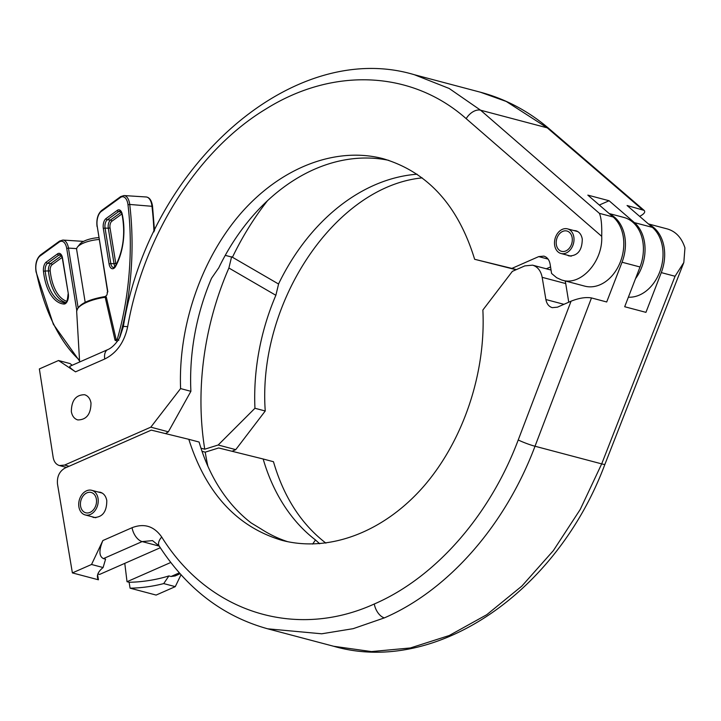 <?xml version="1.0" encoding="UTF-8"?>
<svg xmlns="http://www.w3.org/2000/svg" width="721" height="721" viewBox="0 0 721 721"><rect width="100%" height="100%" fill="white"/><g stroke="black" fill="none" stroke-linecap="round" stroke-linejoin="round"><path stroke-width="1.08" d="M71.352 411.637C71.46 400.443 75.867 394.802 84.573 394.72C88.025 395.802 90.161 398.56 90.99 403.003C90.882 414.205 86.475 419.847 77.769 419.928C74.317 418.847 72.181 416.08 71.352 411.637M639.653 216.372C644.15 213.993 645.637 211.992 644.132 210.397L627.072 205.503L652.388 227.376A38.213 28.57 104.8 0 1 660.283 270.42A38.213 28.57 104.8 0 1 628.37 297.196M599.322 205.043L609.092 200.744L634.408 222.618A38.213 28.57 104.8 0 1 635.525 278.648M573.718 230.504L575.863 230.747C579.314 231.829 581.45 234.595 582.271 239.039C582.171 250.232 577.764 255.874 569.049 255.955L567.076 255.099M609.092 200.744L587.831 195.121L613.147 216.985A38.213 28.57 104.8 0 1 619.997 262.814A38.213 28.57 104.8 0 1 584.722 286.129L561.623 279.991L556.639 277.702L551.574 273.457L550.123 264.21C549.321 259.875 547.239 257.181 543.868 256.126L538.704 256.613L511.883 268.41L474.643 259.29C458.159 205.485 427.625 171.949 383.04 158.665C336.13 146.39 281.74 167.092 241.607 212.497C201.601 258.1 178.141 325.811 180.592 388.583L150.806 427.165L64.602 465.072L69.099 466.262M613.147 216.985L599.376 213.344C601.224 217.418 601.999 225.087 601.702 236.335C603.08 261.335 581 286.066 562.497 280.244M550.547 266.923L546.311 268.789M516.38 269.6L511.883 268.41M516.065 269.735L474.643 259.29M422.218 177.889C335.526 186.261 257.424 302.252 265.247 410.988L254.946 408.266L218.184 445.001L235.74 449.652L232.045 451.283M278.585 284.011L275.864 295.295A197.428 147.49 -75 0 0 254.946 408.266M267.437 200.789A254.738 190.497 104.8 0 0 232.441 257.253L278.531 284.002A197.419 147.634 104.8 0 1 417.08 174.212M150.806 427.165L168.363 431.816L190.894 391.314A197.428 147.769 104.7 0 1 211.523 278.261L218.553 268.122M190.894 391.314L180.592 388.583M218.616 268.14A197.419 147.634 104.8 0 1 388.781 160.35M265.247 410.988L235.74 449.652M200.997 448.21L204.746 449.201L218.184 445.001M168.363 431.816L165.542 433.618M64.602 465.072L59.437 465.559C56.076 464.504 53.985 461.81 53.183 457.475L39.358 368.936L58.509 360.518L75.543 371.838C70.964 368.737 69.108 366.872 69.973 366.241L107.808 349.604A12.735 7.264 -113.7 0 0 104.743 359.004L75.543 371.838M72.181 365.268L70.063 363.573L58.509 360.518M601.702 236.335L466.19 118.668C411.907 70.55 333.318 66.783 265.806 109.069C197.924 149.995 143.74 235.352 127.662 326.712A12.735 1.018 -169.7 0 0 123.327 326.694C148.941 166.001 292.933 38.15 414.413 74.741L449.174 88.467L480.592 110.205L599.376 213.344M642.303 209.532L547.266 127.851L506.304 101.481L480.375 92.198L414.404 74.732M232.441 257.253L225.258 255.351M275.864 295.295L228.89 268.014A254.738 190.488 -75.2 0 0 204.746 449.201M228.89 268.014L231.612 256.748M384.374 617.879L353.182 628.667L321.719 633.795L267.698 628.811C223.023 616.419 186.838 588.796 159.143 545.95A12.735 6.868 -32.5 0 1 161.729 537.046C208.576 612.526 295.43 639.878 374.298 603.991C435.412 577.584 489.811 515.596 518.228 439.972L571.068 301.189C579.008 298.043 585.812 296.953 591.481 297.935L535.018 446.236C505.268 525.375 448.327 590.247 384.374 617.879A12.735 7.264 -113.7 0 1 374.298 603.991M91.693 516.651L93.694 517.507C102.445 517.435 106.807 511.784 106.789 500.554C105.906 496.102 103.734 493.326 100.246 492.236L98.092 491.992M591.481 297.935L606.703 301.973L622.043 262.228A38.213 28.57 -75.2 0 0 609.876 214.164M649.116 224.546A38.213 28.57 -75.2 0 1 661.283 272.61L645.944 312.355L624.692 306.731L640.023 266.986A38.213 28.57 -75.2 0 0 623.899 217.445L609.155 213.542M661.283 272.61L675.054 276.26L683.823 262.525L684.95 247.889C681.696 237.768 675.838 231.459 667.376 228.954L648.395 223.925M170.76 562.479L127.022 581.712L129.122 582.262A50.948 17.322 170.8 0 0 168.903 575.926L171.039 576.494L179.322 572.853M565.12 280.938A19.107 14.285 104.8 0 1 565.724 283.569L542.165 277.333C540.876 270.817 537.686 266.752 532.594 265.157L524.816 265.887L512.361 271.366L482.863 310.021C486.044 372.982 463.224 440.873 423.533 486.558C383.716 532.053 329.29 552.746 282.01 540.362C237.056 526.988 205.99 493.299 188.812 439.314L199.104 442.045A197.428 147.49 105 0 0 251.151 522.932L260.777 528.79M260.84 528.808A197.419 147.634 -75.2 0 0 287.85 541.741M207.864 466.181A254.738 190.488 104.8 0 1 205.224 452.157L218.661 447.957L263.165 458.998A197.428 147.778 -75.3 0 0 315.492 539.966L319.682 543.76M263.165 458.998L273.466 461.719C283.723 496.922 301.198 524.059 325.892 543.129M188.812 439.314L151.284 430.122L65.079 468.028C59.392 471.3 56.869 476.644 57.491 484.079L72.388 572.907L91.54 564.48L102.869 540.543L132.069 527.7C144.191 523.049 154.078 526.159 161.729 537.046M205.224 452.157L202.033 451.319M124.778 563.353L127.022 581.712M97.876 573.988L99.57 574.439L159.431 548.122A9.535 3.244 -9.2 0 1 160.314 547.762M129.122 582.262L130.086 588.174L156.115 595.068L175.275 586.642L181.016 574.745M130.086 588.174A50.948 17.322 170.8 0 0 163.721 583.586L175.275 586.642M168.903 575.926L163.721 583.586M180.115 573.745L175.104 575.953L171.039 576.494M542.165 277.333L545.887 299.539C546.743 303.892 548.87 306.596 552.268 307.66L557.45 307.173L571.068 301.189M267.734 628.82L333.706 646.277L371.45 651.577L410.366 647.963L449.21 635.534L486.774 614.698L521.842 586.101L553.331 550.655L580.225 509.477L601.693 463.882L675.054 276.26M97.614 574.817L98.426 579.792L72.388 572.907M91.54 564.48L103.094 567.544A50.948 17.322 170.8 0 0 97.479 577.395A50.948 17.322 170.8 0 0 98.426 579.792M103.094 567.544L105.581 559.163L103.445 558.604C98.975 556.351 98.786 550.33 102.869 540.543M565.724 283.569L568.743 302.207M159.143 545.95L152.519 540.615L142.136 541.588L103.445 558.604M312.617 544.076L315.492 539.966M574.015 239.354A12.735 9.526 -75.2 0 0 567.508 228.863A12.735 9.526 -75.2 0 0 554.485 243.004A12.735 9.526 -75.2 0 0 560.992 253.495A12.735 9.526 -75.2 0 0 574.015 239.354M572.312 239.669A10.509 7.859 -75.2 0 0 566.94 231.017A10.509 7.859 -75.2 0 0 556.197 242.689A10.509 7.859 -75.2 0 0 561.56 251.341A10.509 7.859 -75.2 0 0 572.312 239.669M95.974 493.281A12.735 9.526 -75.2 0 0 91.729 490.307A12.735 9.526 -75.2 0 0 80.455 497.012A12.735 9.526 -75.2 0 0 80.968 511.964A12.735 9.526 -75.2 0 0 85.213 514.938A12.735 9.526 -75.2 0 0 96.488 508.233A12.735 9.526 -75.2 0 0 95.974 493.281M94.667 494.912A10.509 7.859 -75.2 0 0 91.161 492.461A10.509 7.859 -75.2 0 0 81.861 497.995A10.509 7.859 -75.2 0 0 82.284 510.333A10.509 7.859 -75.2 0 0 85.781 512.784A10.509 7.859 -75.2 0 0 95.091 507.251A10.509 7.859 -75.2 0 0 94.667 494.912M99.138 239.48A19.107 6.498 170.8 0 0 77.535 246.979A19.107 6.498 170.8 0 0 76.633 249.502L85.186 302.324M77.535 246.979L80.049 243.932A15.925 5.417 -9.2 0 1 98.84 237.633M117.478 341.276L115.054 340.267L105.194 297.277A29.002 9.86 170.8 0 0 76.669 311.526L79.625 361.996M105.023 296.619L105.194 297.277L106.302 297.007L105.032 296.556C87.385 299.621 77.931 304.604 76.669 311.526M105.122 296.547L106.284 295.7A2.587 1.352 -86.3 0 0 107.195 292.356L107.844 291.888L97.218 226.295L107.645 292.023M106.302 297.007L116.261 339.988A1.271 0.991 54 0 0 117.361 341.213M115.054 340.267L117.28 339.249L118.812 340.312M652.388 227.376L634.408 222.618M548.095 259.1L538.704 256.613M644.132 210.397L549.348 128.924A12.735 7.877 -49.3 0 0 547.266 127.851L480.592 110.205A12.735 8.012 -49 0 0 466.19 118.668M127.662 326.712C124.3 342.331 116.658 353.092 104.743 359.004M622.043 262.228L640.023 266.986M518.228 439.972A12.735 1.298 -159.2 0 0 535.018 446.236L601.693 463.882A12.735 1.163 -158.6 0 0 604.919 464.315L683.823 262.525M159.251 546.112L142.136 541.588A12.735 7.264 66.3 0 1 132.069 527.7M563.939 304.316L545.887 299.539M152.338 206.323L129.726 204.449A12.735 6.678 -86.3 0 0 123.985 195.553L120.695 196.599L101.616 210.478A1.271 0.991 54 0 0 101.291 211.433L120.362 197.554A1.271 0.991 -126 0 1 120.695 196.599M120.362 197.554A11.464 6.011 93.7 0 1 127.987 204.764L129.726 204.449A188.866 99.029 93.7 0 1 119.605 337.527M153.961 231.856A188.866 99.029 -86.3 0 0 151.915 205.873A12.735 6.678 -86.3 0 0 146.165 196.977L123.985 195.553M122.182 213.993A45.603 23.91 93.7 0 1 115.558 266.455A7.643 4.011 93.7 0 1 109.069 263.931L103.328 228.458A7.643 4.011 93.7 0 1 106.041 218.553L117.298 210.361A7.643 4.011 93.7 0 1 122.182 213.993A1.271 0.523 167.5 0 0 122.02 214.335C125.544 233.234 123.381 250.421 115.531 265.896A1.271 0.73 29.2 0 0 115.558 266.455M62.159 257.424L52.065 264.76A5.092 2.668 -86.3 0 0 50.2 270.916L45.207 270.997A44.332 23.243 -86.3 0 0 65.07 302.847A6.372 3.344 -86.3 0 0 65.097 302.847L65.07 302.847A1.271 1.081 94.8 0 0 63.899 304.046A45.603 23.91 93.7 0 1 43.467 271.276A7.643 4.011 93.7 0 1 46.27 262.056L57.536 253.855A7.643 4.011 93.7 0 1 62.538 258.145L68.288 293.609A7.643 4.011 93.7 0 1 63.899 304.046M50.2 270.916A43.062 22.576 -86.3 0 0 66.936 301.36M65.854 302.595A44.332 23.243 93.7 0 1 48.451 271.204A6.372 3.344 93.7 0 1 50.794 263.516L47.541 263.309A6.372 3.344 -86.3 0 0 45.207 270.997L43.467 271.276M76.669 248.61L68.459 248.087L78.093 307.561M76.75 310.336L66.729 248.484L68.459 248.087A12.735 6.678 -86.3 0 0 62.835 240.057L83.537 241.382M79.517 360.203A187.595 98.362 -86.3 0 1 36.212 271.556A11.464 6.011 93.7 0 1 40.142 255.937L59.221 242.058A11.464 6.011 93.7 0 1 66.729 248.484M117.28 339.249A187.595 98.362 -86.3 0 0 127.987 204.764M97.218 226.295A11.464 6.011 93.7 0 1 101.291 211.433M61.123 255.261L58.807 255.108L47.541 263.309A1.271 0.991 54 0 1 46.27 262.056M52.065 264.76A1.271 0.991 54 0 0 50.794 263.516L61.465 255.739M62.538 258.145L62.367 258.415C61.519 255.558 60.789 254.315 60.167 254.666A6.372 3.344 -86.3 0 0 58.807 255.108A1.271 0.991 54 0 1 57.536 253.855M36.212 271.556A1.271 0.505 168.3 0 0 36.05 271.88L53.336 324.243L79.571 361.059M59.221 242.058A1.271 0.991 -126 0 1 59.546 241.093L40.475 254.973A1.271 0.991 54 0 0 40.142 255.937M62.367 258.415L68.288 293.609M115.081 266.581A6.372 3.344 93.7 0 1 114.044 263.742L110.8 263.535A6.372 3.344 -86.3 0 0 113.612 267.545L115.531 265.896M121.921 213.921L111.836 221.266A5.092 2.668 -86.3 0 0 110.025 227.872L115.766 263.345L114.044 263.742L108.294 228.269L105.05 228.061L110.8 263.535L109.069 263.931M110.025 227.872L108.294 228.269A6.372 3.344 93.7 0 1 110.556 220.013L107.312 219.806A6.372 3.344 -86.3 0 0 105.05 228.061L103.328 228.458M120.894 211.758L118.577 211.614L107.312 219.806A1.271 0.991 54 0 1 106.041 218.553M111.836 221.266A1.271 0.991 54 0 0 110.556 220.013L121.236 212.244M122.02 214.335C120.876 211.523 120.182 210.469 119.938 211.163A6.372 3.344 -86.3 0 0 118.577 211.614A1.271 0.991 54 0 1 117.298 210.361M115.766 263.345A5.092 2.668 -86.3 0 0 116.144 264.751M66.458 467.424L59.455 465.568M123.327 326.694L120.074 336.608C119.335 338.978 113.729 347.207 107.808 349.604M480.366 92.198C505.691 98.966 528.691 111.205 549.348 128.924M532.612 265.166L551.033 270.042M604.919 464.315C557.162 592.274 435.763 675.838 333.697 646.277M577.836 231.603L567.508 228.863M571.203 256.198L560.992 253.495M102.247 493.092L91.729 490.307M95.857 517.75L85.213 514.938M146.165 196.977C149.481 197.356 151.599 200.393 152.519 206.098L154.51 230.711M68.116 293.889C67.377 301.036 66.377 304.019 65.097 302.847M101.616 210.478C97.813 213.921 96.281 219.283 97.047 226.565M36.05 271.88C34.996 264.328 36.474 258.695 40.475 254.973M59.546 241.093L62.835 240.057"/></g></svg>
